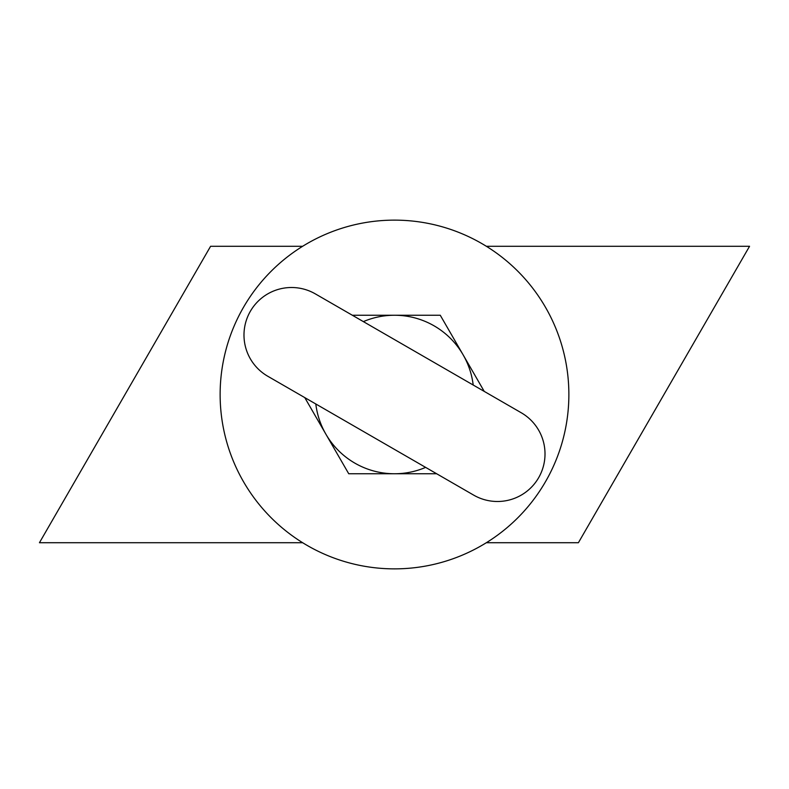 <?xml version="1.0" encoding="UTF-8"?>
<svg xmlns="http://www.w3.org/2000/svg" width="789" height="789" viewBox="0 0 789 789"><rect width="100%" height="100%" fill="white"/><g stroke="black" fill="none" stroke-linecap="round" stroke-linejoin="round"><path stroke-width="1.18" d="M486.359 542.714L578.406 542.714L749.55 246.286L486.359 246.286M302.641 246.286L210.594 246.286L39.45 542.714L302.641 542.714M538.64 477.72A47.557 47.557 0 0 0 521.233 412.755L315.314 293.873A47.557 47.557 0 0 0 250.36 311.28A47.557 47.557 0 0 0 267.767 376.245L473.686 495.127A47.557 47.557 0 0 0 538.64 477.72M304.771 397.607L348.738 473.755L436.672 473.755M473.193 385.022A79.255 79.255 0 0 0 394.5 315.245L440.262 315.245L484.229 391.393M363.364 321.616A79.255 79.255 0 0 1 394.5 315.245L352.328 315.245M315.807 403.978A79.255 79.255 0 0 0 425.636 467.384M568.869 394.5A174.369 174.369 0 0 0 394.5 220.131A174.369 174.369 0 0 0 220.131 394.5A174.369 174.369 0 0 0 394.5 568.869A174.369 174.369 0 0 0 568.869 394.5M372.516 326.893L315.314 293.873M462.896 488.904L473.686 495.127"/></g></svg>
